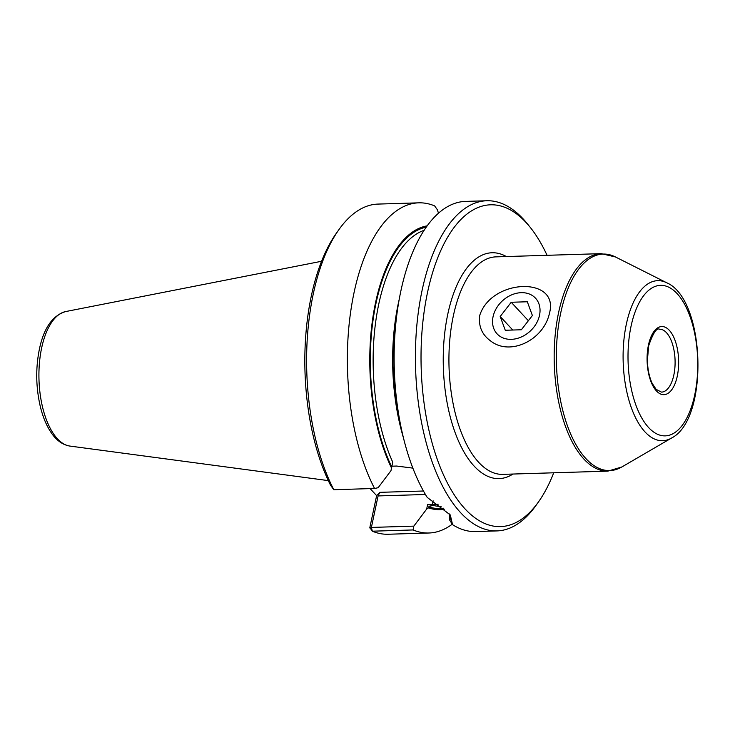 <?xml version="1.0" encoding="UTF-8"?>
<svg xmlns="http://www.w3.org/2000/svg" width="735" height="735" viewBox="0 0 735 735"><rect width="100%" height="100%" fill="white"/><g stroke="black" fill="none" stroke-linecap="round" stroke-linejoin="round"><path stroke-width="1.1" d="M532.388 315.517L527.317 301.763L511.22 302.26L500.195 316.5L505.267 330.254L521.363 329.767L532.388 315.517M512.754 330.024L500.195 316.5M528.364 320.717L511.22 302.26M493.056 316.721A26.212 20.543 137.1 0 1 532.204 295.452A26.212 20.543 137.1 0 1 523.614 335.858A26.212 20.543 137.1 0 1 493.056 316.721M449.397 514.123L449.774 520.233L450.583 518.625L448.929 513.388M438.17 504.182L427.614 504.614L432.814 505.322A138.943 64.239 88.2 0 0 441.147 506.387M333.819 489.721A165.164 76.357 -91.8 0 1 339 229.513L336.409 233.17A160.965 74.419 -91.8 0 0 330.612 485.339L333.819 489.721L374.565 488.472L378.148 487.709L390.974 470.666L391.93 466.192L396.679 466.045L412.868 468.131M553.712 472.798A160.965 74.419 -91.8 0 1 538.544 501.83L535.944 505.487A165.164 76.357 -91.8 0 1 496.897 530.918L475.664 531.57A165.164 76.357 -91.8 0 1 452.567 524.689L450.298 514.969L427.21 497.384A165.164 76.357 -91.8 0 1 403.855 439.493A165.164 76.357 -91.8 0 1 399.518 297.693A165.164 76.357 -91.8 0 1 400.796 291.317A165.164 76.357 -91.8 0 1 465.567 201.399L486.8 200.756A165.164 76.357 -91.8 0 1 527.335 223.752L530.146 227.253A160.965 74.419 -91.8 0 1 547.061 255.302M449.774 520.233L452.567 524.689M452.255 524.184A165.164 76.357 -91.8 0 1 428.9 533.004L388.154 534.244A165.164 76.357 -91.8 0 1 372.333 531.194L369.843 527.574L376.632 495.629L370.118 488.61M438.529 213.224L437.27 209.604L434.624 205.892A165.164 76.357 -91.8 0 0 418.803 202.832A165.164 76.357 -91.8 0 0 351.174 308.369A165.164 76.357 -91.8 0 0 374.565 488.472M444.546 509.171A142.167 65.727 -91.8 0 1 428.533 507.867L428.762 506.81L432.814 505.322M479.78 315.287C491.66 278.317 559.657 276.323 549.486 313.156C543.781 340.112 509.943 356.576 490.493 340.838C481.884 334.581 478.31 326.064 479.78 315.287M538.544 501.83A160.965 74.419 -91.8 0 1 448.194 484.503A160.965 74.419 -91.8 0 1 427.522 292.466A160.965 74.419 -91.8 0 1 530.146 227.253M496.897 530.918A165.164 76.357 -91.8 0 1 422.028 290.674A165.164 76.357 -91.8 0 1 486.8 200.756M413.079 529.944L372.333 531.194L371.386 527.427L413.833 526.131L413.079 529.944A165.164 76.357 -91.8 0 0 428.9 533.004M339 229.513A165.164 76.357 -91.8 0 1 378.056 204.082L418.803 202.832M390.974 470.666L391.525 468.02A142.167 65.727 -91.8 0 1 372.774 318.172A142.167 65.727 -91.8 0 1 427.228 225.847M391.525 468.02L392.729 462.159A138.943 64.239 88.2 0 1 375.64 322.206A138.943 64.239 88.2 0 1 424.159 230.303M425.446 494.49L378.084 495.932L379.793 492.34L376.632 495.629M403.855 439.493L401.383 429.69A142.167 65.727 -91.8 0 1 397.653 307.634L399.518 297.693M428.533 507.867L426.658 509.089L413.833 526.131M370.008 528.143L371.386 527.427L378.084 495.932M426.658 509.089L427.614 504.614M433.135 500.829L432.364 504.467M428.762 506.81A141.037 65.204 88.2 0 0 443.435 508.225M648.445 345.101A34.076 15.757 -91.8 0 1 675.64 342.097A34.076 15.757 -91.8 0 1 664.477 394.631A34.076 15.757 -91.8 0 1 648.445 345.101M659.571 329.234A31.458 14.544 -91.8 0 1 675.07 360.233A31.458 14.544 -91.8 0 1 661.491 392.123L656.134 389.366L652.202 383.367C649.244 377.018 647.645 369.347 647.388 360.361L648.693 345.716C653.084 333.065 656.704 327.571 659.571 329.234M601.202 253.648L495.96 256.864A108.798 50.302 88.2 0 0 453.293 316.096A108.798 50.302 88.2 0 0 502.602 474.36L607.845 471.135A108.798 50.302 -91.8 0 1 558.536 312.88A108.798 50.302 -91.8 0 1 601.202 253.648L615.443 256.956A108.302 50.072 -91.8 0 0 560.704 313.046A108.302 50.072 -91.8 0 0 569.138 430.315A108.302 50.072 -91.8 0 0 621.865 466.964L607.845 471.135M506.332 256.552A112.988 52.24 88.2 0 0 443.352 367.316A112.988 52.24 88.2 0 0 512.984 474.038M426.291 227.152A141.037 65.204 88.2 0 0 373.15 319.413A141.037 65.204 88.2 0 0 391.746 466.964M423.452 491.008L379.793 492.34M666.792 282.8C705.582 299.356 709.247 419.134 671.542 438.042A80.06 37.016 -91.8 0 1 632.559 410.948A80.06 37.016 -91.8 0 1 626.33 324.254A80.06 37.016 -91.8 0 1 666.792 282.8L615.443 256.956M631.025 326.34A75.31 34.821 -91.8 0 1 691.111 319.697A75.31 34.821 -91.8 0 1 666.434 435.791A75.31 34.821 -91.8 0 1 631.025 326.34M328.315 480.616L69.843 446.062A67.482 31.201 -91.8 0 1 41.629 348.013A67.482 31.201 -91.8 0 1 65.727 311.548L321.608 261.265M403.396 437.674A138.943 64.239 -91.8 0 1 399.178 299.54M671.542 438.042L621.865 466.964M65.727 311.548C52.589 315.453 43.806 328.021 39.368 349.263C35.592 368.116 35.886 387.106 40.241 406.235C42.74 416.626 46.314 425.317 50.954 432.318C56.145 440.21 62.438 444.794 69.843 446.062"/></g></svg>
